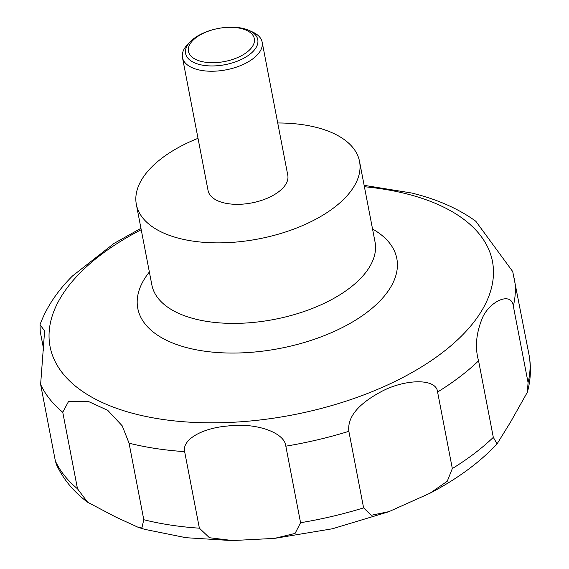 <?xml version="1.0" encoding="UTF-8"?>
<svg xmlns="http://www.w3.org/2000/svg" width="569" height="569" viewBox="0 0 569 569"><rect width="100%" height="100%" fill="white"/><g stroke="black" fill="none" stroke-linecap="round" stroke-linejoin="round"><path stroke-width="0.85" d="M277.729 122.975A113.644 56.992 169.1 0 1 319.678 128.288A113.644 56.992 169.1 0 1 359.53 161.44A113.644 56.992 169.1 0 1 300.34 226.512A113.644 56.992 169.1 0 1 176.205 237.565A113.644 56.992 169.1 0 1 136.347 204.413A113.644 56.992 169.1 0 1 198.019 138.331M249.066 30.42L252.551 31.992A40.584 20.356 169.1 0 1 262.167 42.163A40.584 20.356 169.1 0 1 241.028 65.399A40.584 20.356 169.1 0 1 196.689 69.347A40.584 20.356 169.1 0 1 182.457 57.512A40.584 20.356 169.1 0 1 187.606 44.503L190.259 41.743A36.75 18.428 169.1 0 1 244.883 28.905A36.75 18.428 169.1 0 1 249.066 30.42A36.75 18.428 169.1 0 1 247.572 55.954A36.75 18.428 169.1 0 1 198.489 64.24A36.75 18.428 169.1 0 1 190.259 41.743M262.167 42.163L287.793 175.252A40.584 20.356 169.1 0 1 266.655 198.496A40.584 20.356 169.1 0 1 222.323 202.443A40.584 20.356 169.1 0 1 208.083 190.601L182.457 57.512M528.068 382.603L527.385 392.19L510.542 422.098L497.093 443.848L493.309 437.355L478.572 360.81C474.695 347.168 476.161 332.452 482.967 316.649C490.827 300.631 511.453 291.541 513.323 306.058L528.068 382.603A243.518 122.129 169.1 0 0 528.978 354.537L512.726 271.569L475.805 221.241C460.321 210.046 441.779 201.376 420.171 195.245L412.063 193.076L364.139 185.345M140.956 228.325L114.077 243.383L72.547 275.922C57.32 291.015 46.48 307.26 40.022 324.664L44.61 330.959L40.619 384.431L55.364 460.982L56.466 464.631C63.28 479.276 73.678 491.815 87.669 502.263L77.498 488.792L62.754 412.241L68.436 401.678L88.124 401.344L107.769 410.363L122.214 425.825L129.056 443.18L143.793 519.725L141.88 527.947L138.516 527.47L115.806 517.065L87.669 502.263M43.991 351.073L40.235 331.578L40.022 324.664M242.565 28.877A33.557 16.828 -10.9 0 0 195.942 37.725A33.557 16.828 -10.9 0 0 200.196 61.139A33.557 16.828 -10.9 0 0 246.818 52.291A33.557 16.828 -10.9 0 0 242.565 28.877M475.805 221.241L476.182 222.337M437.589 392.02L452.327 468.564L447.255 481.26L430 493.223L388.968 511.623L371.201 515.294L363.598 507.868L348.854 431.323C347.211 417.226 358.136 403.926 381.635 391.436C404.637 379.132 436.48 377.83 437.589 392.02A243.518 122.129 169.1 0 0 478.572 360.81M285.83 446.174L300.567 522.719L295.076 533.423L274.521 538.388L232.579 540.55L209.42 537.726L199.378 528.181L184.641 451.637C181.916 439.702 201.903 428.087 227.835 425.996C255.147 422.347 284.742 432.284 285.83 446.174A243.518 122.129 169.1 0 0 348.854 431.323M372.546 229.023A131.894 66.146 169.1 0 1 356.237 319.721A131.894 66.146 169.1 0 1 184.043 346.898A131.894 66.146 169.1 0 1 149.363 272.003M364.402 186.732A225.267 112.975 169.1 0 1 413.457 195.7A225.267 112.975 169.1 0 1 442.035 352.894A225.267 112.975 169.1 0 1 129.056 412.312A225.267 112.975 169.1 0 1 141.219 229.712M359.53 161.44L375.035 241.967A113.644 56.992 169.1 0 1 315.852 307.04A113.644 56.992 169.1 0 1 191.71 318.092A113.644 56.992 169.1 0 1 151.859 284.941L136.347 204.413M62.754 412.241A243.518 122.129 169.1 0 1 40.619 384.431M77.498 488.792A243.518 122.129 169.1 0 1 55.364 460.982M493.309 437.355A243.518 122.129 169.1 0 1 452.327 468.564M363.598 507.868A243.518 122.129 169.1 0 1 300.567 522.719M199.378 528.181A243.518 122.129 169.1 0 1 143.793 519.725M184.641 451.637A243.518 122.129 169.1 0 1 129.056 443.18M514.234 277.985A243.518 122.129 169.1 0 1 513.323 306.058M231.256 540.543L185.956 537.698L144.796 529.369L138.516 527.47M528.978 354.537C531.318 367.041 530.792 379.594 527.385 392.19M497.093 443.848C479.66 462.455 457.298 478.913 430 493.223M388.008 511.979L332.488 528.757L274.521 538.388"/></g></svg>
